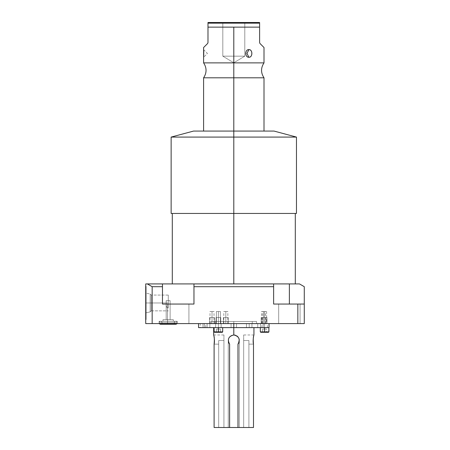 <?xml version="1.0" encoding="UTF-8"?>
<svg xmlns="http://www.w3.org/2000/svg" width="450" height="450" viewBox="0 0 450 450"><rect width="100%" height="100%" fill="white"/><g stroke="black" fill="none" stroke-linecap="round" stroke-linejoin="round"><path stroke-width="0.34" stroke-dasharray="2.25 1.69" d="M264.611 327.617L261.872 327.617L264.611 327.617L264.611 323.589L261.872 323.589L264.611 323.589L264.611 327.617L267.351 327.617L264.611 327.617L264.611 323.589L267.351 323.589L264.611 323.589L264.611 327.617C261.09 327.617 261.09 327.617 264.611 327.617C268.127 327.617 268.127 327.617 264.611 327.617C270.118 327.617 270.118 327.617 264.611 327.617C259.099 327.617 259.099 327.617 264.611 327.617L268.898 327.617L264.611 327.617L264.611 331.886L268.898 331.886L264.611 331.886L264.611 327.617L260.319 327.617L264.611 327.617M218.396 327.617L215.657 327.617L218.396 327.617L218.396 323.589L215.657 323.589L218.396 323.589L218.396 327.617L221.136 327.617L218.396 327.617L218.396 323.589L221.136 323.589L218.396 323.589L218.396 327.617L215.657 327.617L218.396 327.617L218.396 323.589L215.657 323.589L218.396 323.589L218.396 327.617L221.136 327.617L218.396 327.617L218.396 323.589L221.136 323.589L218.396 323.589L218.396 327.617C214.875 327.617 214.875 327.617 218.396 327.617C221.912 327.617 221.912 327.617 218.396 327.617C214.875 327.617 214.875 327.617 218.396 327.617C221.912 327.617 221.912 327.617 218.396 327.617C223.903 327.617 223.903 327.617 218.396 327.617C212.884 327.617 212.884 327.617 218.396 327.617C223.903 327.617 223.903 327.617 218.396 327.617C212.884 327.617 212.884 327.617 218.396 327.617L222.683 327.617L218.396 327.617L218.396 331.886L222.683 331.886L218.396 331.886L218.396 327.617L214.104 327.617L218.396 327.617L218.396 331.886L214.104 331.886L218.396 331.886L218.396 327.617L222.683 327.617L218.396 327.617L218.396 331.886L222.683 331.886L218.396 331.886L218.396 327.617L214.104 327.617L218.396 327.617M264.611 311.507L264.611 323.589L262.597 323.589L264.611 323.589L264.611 311.507L262.597 311.507L266.625 311.507L264.611 311.507L264.611 323.589L264.611 311.507C262.024 311.507 262.024 311.507 264.611 311.507C267.199 311.507 267.199 311.507 264.611 311.507M264.611 323.589L266.625 323.589L264.611 323.589C261.09 323.589 261.09 323.589 264.611 323.589C268.127 323.589 268.127 323.589 264.611 323.589C262.024 323.589 262.024 323.589 264.611 323.589C267.199 323.589 267.199 323.589 264.611 323.589M218.396 311.507L218.396 323.589L216.382 323.589L218.396 323.589L218.396 311.507L216.382 311.507L220.41 311.507L218.396 311.507L218.396 323.589L218.396 311.507L218.396 323.589L220.41 323.589L216.382 323.589L218.396 323.589L218.396 311.507L216.382 311.507L220.41 311.507L218.396 311.507L218.396 323.589L218.396 311.507C215.809 311.507 215.809 311.507 218.396 311.507C220.984 311.507 220.984 311.507 218.396 311.507C215.809 311.507 215.809 311.507 218.396 311.507C220.984 311.507 220.984 311.507 218.396 311.507M218.396 323.589L220.41 323.589L218.396 323.589C214.875 323.589 214.875 323.589 218.396 323.589C221.912 323.589 221.912 323.589 218.396 323.589C215.809 323.589 215.809 323.589 218.396 323.589C220.984 323.589 220.984 323.589 218.396 323.589C214.875 323.589 214.875 323.589 218.396 323.589C221.912 323.589 221.912 323.589 218.396 323.589C215.809 323.589 215.809 323.589 218.396 323.589C220.984 323.589 220.984 323.589 218.396 323.589M147.369 283.922L299.486 283.922L289.378 283.922L289.378 304.059L304.279 304.059L304.279 286.689L299.486 283.922L304.279 286.689L304.279 304.059L297.838 304.059L297.838 323.589L304.279 323.589L304.279 304.059L273.634 304.059L304.279 304.059L273.634 304.059L273.634 283.922L273.634 304.059L273.634 283.922L289.378 283.922L289.378 304.059L273.634 304.059L273.634 283.922L273.634 304.059L273.634 283.922L193.967 283.922L193.967 304.059L193.967 286.689L273.634 286.689L193.967 286.689L193.967 283.922L193.967 304.059L162.472 304.059L193.967 304.059L162.472 304.059L193.967 304.059L193.967 283.922L193.967 304.059L193.967 283.922L162.472 283.922L162.472 304.059L193.967 304.059L162.472 304.059L162.472 283.922L162.472 304.059L162.472 283.922L162.472 304.059L162.472 283.922L145.721 283.922L147.369 283.922L152.162 286.689L162.472 286.689L152.162 286.689L147.369 283.922M171.135 213.441L233.797 213.441L233.797 283.922L295.301 283.922L172.299 283.922L295.301 283.922L172.299 283.922L233.797 283.922L233.797 137.081L171.135 137.081L233.797 137.081L233.797 213.441L296.466 213.441M145.721 323.589L297.838 323.589L152.162 323.589L152.162 286.689L152.162 323.589L145.721 323.589L145.721 283.922L145.721 323.589M300.071 323.589L278.685 323.589L300.071 323.589L278.685 323.589L300.071 323.589L300.071 304.059L278.685 304.059L278.685 323.589L300.071 323.589L278.685 323.589L278.685 304.059L300.071 304.059L300.071 323.589L300.071 304.059L278.685 304.059L278.685 323.589L300.071 323.589L278.685 323.589L278.685 304.059L300.071 304.059L300.071 323.589M188.916 323.589L167.529 323.589L188.916 323.589L167.529 323.589L188.916 323.589L188.916 304.059L167.529 304.059L167.529 323.589L188.916 323.589L167.529 323.589L167.529 304.059L188.916 304.059L188.916 323.589L188.916 304.059L167.529 304.059L167.529 323.589L188.916 323.589L167.529 323.589L167.529 304.059L188.916 304.059L188.916 323.589M177.193 323.589L159.109 323.589L177.193 323.589L159.109 323.589L177.193 323.589L177.193 321.294L159.109 321.294L177.193 321.294L159.109 321.294L177.193 321.294L159.109 321.294L159.109 323.589L177.193 323.589L159.109 323.589L159.109 321.294L177.193 321.294L177.193 322.768L159.109 322.768L177.193 322.768L177.193 323.589L177.193 321.294L159.109 321.294L159.109 323.589L177.193 323.589L159.109 323.589L159.109 321.294L177.193 321.294L177.193 322.768L159.109 322.768L177.193 322.768L177.193 323.589M198.562 327.617L233.797 327.617C237.319 327.617 237.319 327.617 233.797 327.617C230.282 327.617 230.282 327.617 233.797 327.617C237.319 327.617 237.319 327.617 233.797 327.617C230.282 327.617 230.282 327.617 233.797 327.617L269.038 327.617L233.797 327.617L233.797 323.589L269.038 323.589L198.562 323.589L269.038 323.589L233.797 323.589L233.797 327.617L269.038 327.617M145.721 302.974L145.721 286.358L145.721 319.584L145.721 286.358L145.721 319.584L145.721 286.358L145.721 302.974L146.121 302.974L146.121 293.164L146.121 302.974L150.171 302.974L150.171 294.024L150.171 302.974L151.222 302.974L151.222 295.076L151.222 302.974L166.191 302.974L166.252 300.673L168.272 300.673L168.272 307.952L168.272 295.076L168.272 302.974L146.121 302.974L146.121 286.358L146.121 302.974C146.121 315.568 146.121 315.568 146.121 302.974C146.121 290.374 146.121 290.374 146.121 302.974L146.121 286.358L145.721 319.584L145.721 302.974L150.171 302.974L150.171 294.024L150.171 302.974L151.222 302.974L151.222 295.076L151.222 310.866L151.222 302.974L168.272 302.974L168.272 307.952C166.68 307.918 165.982 306.259 166.191 302.974L151.222 302.974L151.222 310.866L151.222 302.974L150.171 302.974L150.171 311.918L150.171 302.974L150.171 311.918L150.171 302.974L146.121 302.974L146.121 319.584L145.721 286.358L145.721 302.974L146.121 302.974L146.121 293.164L146.121 302.974L150.171 302.974L150.171 294.024L150.171 302.974L151.222 302.974L151.222 295.076L151.222 302.974L168.272 302.974L168.272 307.952L168.272 295.076L168.272 300.673L166.252 300.673L166.191 302.974L146.121 302.974L146.121 286.358L146.121 302.974C146.121 315.568 146.121 315.568 146.121 302.974C146.121 290.374 146.121 290.374 146.121 302.974L146.121 286.358L145.721 319.584L145.721 302.974L150.171 302.974L150.171 294.024L150.171 302.974L151.222 302.974L151.222 295.076L151.222 310.866L151.222 302.974L166.191 302.974C165.966 306.219 166.657 307.879 168.272 307.952L168.272 302.974L151.222 302.974L151.222 310.866L151.222 302.974L150.171 302.974L150.171 311.918L150.171 302.974L150.171 311.918L150.171 302.974L146.121 302.974L146.121 319.584L146.121 302.974L145.721 302.974M167.529 304.059L188.916 304.059L167.529 304.059M278.685 304.059L300.071 304.059L278.685 304.059M162.996 321.294L173.306 321.294L162.996 321.294L173.306 321.294L162.996 321.294L162.996 319.686L173.306 319.686L162.996 319.686L173.306 319.686L162.996 319.686L173.306 319.686L173.306 321.294L162.996 321.294L173.306 321.294L173.306 319.686L162.996 319.686L162.996 321.294L162.996 319.686L173.306 319.686L173.306 321.294L162.996 321.294L173.306 321.294L173.306 319.686L162.996 319.686L162.996 321.294M166.179 319.686L170.128 319.686L166.179 319.686L170.128 319.686L166.179 319.686L166.179 300.673L170.128 300.673L166.179 300.673L170.128 300.673L166.179 300.673L170.128 300.673L170.128 319.686L166.179 319.686L170.128 319.686L170.128 300.673L168.272 300.673L168.272 307.952C166.657 307.879 165.966 306.219 166.191 302.974L166.179 319.686L166.191 302.974C165.982 306.259 166.68 307.918 168.272 307.952L168.272 300.673L170.128 300.673L170.128 319.686L166.179 319.686L170.128 319.686L170.128 300.673L166.179 300.673L166.179 319.686M177.193 322.768L159.109 322.768A1.468 1.468 0 0 1 160.583 321.294A1.468 1.468 0 0 1 162.051 322.768L174.257 322.768A1.468 1.468 0 0 1 175.725 321.294A1.468 1.468 0 0 1 176.94 323.589A1.468 1.468 0 0 0 175.725 321.294A1.468 1.468 0 0 0 174.257 322.768L162.051 322.768A1.468 1.468 0 0 1 160.583 324.236A1.468 1.468 0 0 0 162.051 322.768A1.468 1.468 0 0 0 160.583 321.294A1.468 1.468 0 0 0 159.109 322.768L177.193 322.768L159.109 322.768A1.468 1.468 0 0 0 159.368 323.589A1.468 1.468 0 0 1 160.583 321.294A1.468 1.468 0 0 1 162.051 322.768L174.257 322.768A1.468 1.468 0 0 0 175.725 324.236A1.468 1.468 0 0 1 174.257 322.768A1.468 1.468 0 0 1 175.725 321.294A1.468 1.468 0 0 1 176.94 323.589A1.468 1.468 0 0 0 175.725 321.294A1.468 1.468 0 0 0 174.257 322.768L162.051 322.768A1.468 1.468 0 0 1 160.583 324.236A1.468 1.468 0 0 1 159.109 322.768L177.193 322.768M160.583 324.236L175.725 324.236L160.583 324.236A1.468 1.468 0 0 0 162.051 322.768L174.257 322.768A1.468 1.468 0 0 0 175.725 324.236A1.468 1.468 0 0 1 174.257 322.768L162.051 322.768A1.468 1.468 0 0 0 160.583 321.294A1.468 1.468 0 0 0 159.368 323.589M297.838 323.589L304.279 323.589L304.279 304.059L297.838 304.059L297.838 323.589M274.072 131.079L233.797 131.079L233.797 137.081L296.466 137.081L233.797 137.081L233.797 131.079L203.597 131.079L274.072 131.079L193.528 131.079M233.797 213.441L295.301 213.441M233.797 131.079L233.797 77.811L264.004 77.811L233.797 77.811L233.797 131.079L264.004 131.079L203.597 131.079M233.797 77.811L233.797 62.882L264.004 62.882L233.797 62.882L233.797 77.811L203.597 77.811L233.797 77.811M259.616 27.129L233.797 27.129L233.797 62.882L233.797 27.129L207.984 27.129L207.984 42.637L207.984 22.5L259.616 22.5L259.616 42.637L259.616 23.164L207.984 23.164L207.984 27.129L259.616 27.129M264.004 47.526L259.971 43.492M248.901 57.257C244.783 57.583 244.772 49.286 248.901 49.607C252.793 49.281 252.804 57.578 248.901 57.257C244.721 57.369 244.721 49.494 248.901 49.607L246.988 53.432L248.901 57.257L246.988 53.432L248.901 49.607C252.844 49.494 252.849 57.369 248.901 57.257M244.794 22.5L222.806 22.5L244.794 22.5L222.806 22.5L222.806 56.166L233.797 62.775L244.794 56.166L222.806 56.166L244.794 56.166L244.794 22.5L244.794 56.166L233.797 62.775L222.806 56.166L244.794 56.166L222.806 56.166L222.806 22.5L244.794 22.5M203.597 62.882L233.797 62.882L203.597 62.882M207.63 43.492L203.597 47.526M203.749 51.435L203.737 55.631M259.616 22.5L207.984 22.5L207.984 23.164L259.616 23.164L259.616 22.5M203.597 49.607L207.422 53.432L203.597 57.257L207.422 53.432L203.597 49.607M203.614 49.787L203.681 50.507M203.732 51.103L203.681 56.357M203.664 56.571L203.597 57.257M233.797 327.617L233.797 323.589L231.064 323.589L233.797 323.589L233.797 327.617L236.537 327.617L233.797 327.617L233.797 323.589L236.537 323.589L233.797 323.589L233.797 327.617L231.064 327.617L233.797 327.617L233.797 323.589L231.064 323.589L233.797 323.589L233.797 327.617L236.537 327.617L233.797 327.617L233.797 323.589L233.797 327.617L213.66 327.617L233.797 327.617L233.797 334.969L233.797 327.617L213.66 327.617M209.857 327.617L209.857 323.589L207.118 323.589L207.118 327.617L207.118 323.589L204.379 323.589L209.857 323.589L209.857 327.617L207.118 327.617L207.118 323.589L209.857 323.589L207.118 323.589L207.118 327.617L204.379 327.617L207.118 327.617L207.118 323.589L204.379 323.589L207.118 323.589L207.118 327.617L209.857 327.617L207.118 327.617L207.118 323.589L207.118 327.617L204.379 327.617L207.118 327.617C210.634 327.617 210.634 327.617 207.118 327.617C203.602 327.617 203.602 327.617 207.118 327.617C210.634 327.617 210.634 327.617 207.118 327.617C203.602 327.617 203.602 327.617 207.118 327.617L202.989 327.617C199.474 327.617 199.474 327.617 202.989 327.617C206.511 327.617 206.511 327.617 202.989 327.617L200.25 327.617L200.25 323.589L202.989 323.589L200.25 323.589M260.483 327.617C256.967 327.617 256.967 327.617 260.483 327.617C263.998 327.617 263.998 327.617 260.483 327.617C256.967 327.617 256.967 327.617 260.483 327.617C263.998 327.617 263.998 327.617 260.483 327.617L257.743 327.617L260.483 327.617L260.483 323.589L257.743 323.589L260.483 323.589L260.483 327.617L263.222 327.617L260.483 327.617L260.483 323.589L263.222 323.589L260.483 323.589L260.483 327.617L257.743 327.617L260.483 327.617L260.483 323.589L257.743 323.589L260.483 323.589L260.483 327.617L263.222 327.617L260.483 327.617L260.483 323.589L263.222 323.589L260.483 323.589L260.483 327.617M249.204 327.617C245.689 327.617 245.689 327.617 249.204 327.617C252.72 327.617 252.72 327.617 249.204 327.617C245.689 327.617 245.689 327.617 249.204 327.617C252.72 327.617 252.72 327.617 249.204 327.617L246.465 327.617L249.204 327.617L249.204 323.589L246.465 323.589L249.204 323.589L249.204 327.617L251.944 327.617L249.204 327.617L249.204 323.589L251.944 323.589L249.204 323.589L249.204 327.617L246.465 327.617L249.204 327.617L249.204 323.589L246.465 323.589L249.204 323.589L249.204 327.617L251.944 327.617L249.204 327.617L249.204 323.589L251.944 323.589L249.204 323.589L249.204 327.617M253.496 344.132C253.074 339.812 253.215 336.774 253.918 335.031C254.042 334.018 252.489 340.571 253.496 344.132C253.074 339.812 253.215 336.774 253.918 335.031C254.042 334.018 252.489 340.571 253.496 344.132L248.901 344.132L253.496 344.132L248.901 344.132L248.901 427.5L253.496 427.5L253.496 344.132L253.496 427.5L237.988 427.5L253.496 427.5L243.669 427.5L253.496 427.5L248.901 427.5L248.901 344.132L253.496 344.132M235.344 335.188L236.784 335.846L235.344 335.188M237.982 336.876L238.843 338.22L237.982 336.876M239.282 339.722L237.988 344.132L237.988 427.5L239.338 427.5L214.104 427.5L229.612 427.5L228.263 427.5L229.612 427.5L229.612 344.132C227.154 339.322 228.549 336.268 233.797 334.969C228.549 336.268 227.154 339.322 229.612 344.132L229.612 427.5L229.612 344.132L229.612 427.5L228.263 427.5L228.263 340.509A5.535 5.535 0 0 1 233.797 334.969A5.535 5.535 0 0 1 239.338 340.509L239.338 427.5L228.263 427.5L228.263 340.509A5.535 5.535 0 0 0 229.612 344.132L229.612 427.5L229.612 344.132A5.535 5.535 0 0 1 228.263 340.509L228.263 427.5L228.263 340.509L228.263 427.5L229.612 427.5L228.263 427.5L228.263 340.509A5.535 5.535 0 0 1 233.797 334.969A5.535 5.535 0 0 1 239.338 340.509A5.535 5.535 0 0 0 233.797 334.969A5.535 5.535 0 0 0 228.263 340.509L228.263 427.5L228.263 340.509A5.535 5.535 0 0 1 233.797 334.969A5.535 5.535 0 0 1 239.338 340.509L239.338 427.5L237.988 427.5L237.988 344.132A5.535 5.535 0 0 0 239.338 340.509L239.338 427.5L239.338 340.509A5.535 5.535 0 0 1 239.293 341.196A5.535 5.535 0 0 0 239.338 340.509L239.338 427.5L239.338 340.509A5.535 5.535 0 0 1 237.988 344.132L237.988 427.5L237.988 344.132L237.988 427.5L239.338 427.5L239.338 340.509L239.338 427.5L237.988 427.5L237.988 344.132L239.282 339.722M214.104 344.132C214.526 339.812 214.386 336.774 213.683 335.031C213.559 334.018 215.111 340.571 214.104 344.132L214.104 427.5L214.104 344.132C214.526 339.812 214.386 336.774 213.683 335.031C213.559 334.018 215.111 340.571 214.104 344.132L218.694 344.132L214.104 344.132L218.694 344.132L218.694 340.509L218.694 427.5L214.104 427.5L218.694 427.5L218.694 344.132L214.104 344.132M233.797 323.589L236.537 323.589L233.797 323.589C230.282 323.589 230.282 323.589 233.797 323.589C237.319 323.589 237.319 323.589 233.797 323.589C230.282 323.589 230.282 323.589 233.797 323.589C237.319 323.589 237.319 323.589 233.797 323.589L233.797 321.497L252.264 321.497L233.797 321.497L233.797 323.589L252.264 323.589L233.797 323.589L233.797 321.497L256.556 321.497L211.044 321.497L256.556 321.497L233.797 321.497L233.797 323.589L256.556 323.589L211.044 323.589L256.556 323.589L215.336 323.589L233.797 323.589L215.336 323.589L233.797 323.589L233.797 321.497L233.797 323.589L211.044 323.589L233.797 323.589L233.797 321.497L215.336 321.497L233.797 321.497L233.797 323.589M202.989 327.617L202.989 323.589L202.989 327.617L205.729 327.617L202.989 327.617L202.989 323.589L205.729 323.589L202.989 323.589L202.989 327.617M239.282 341.303A5.535 5.535 0 0 1 238.838 342.81A5.535 5.535 0 0 0 239.282 341.303M228.763 342.804A5.535 5.535 0 0 1 228.319 341.297A5.535 5.535 0 0 0 228.763 342.804M228.296 341.134A5.535 5.535 0 0 1 228.263 340.509A5.535 5.535 0 0 0 228.296 341.134M223.931 427.5L223.931 340.509C223.931 333.394 223.931 333.394 223.931 340.509L223.931 427.5L223.931 334.969L223.931 340.509L218.694 340.509L223.931 340.509L218.694 340.509L218.694 427.5L218.694 340.509L218.694 427.5L218.694 340.509L218.694 427.5L223.931 427.5L218.694 427.5L218.694 340.509L223.931 340.509L223.931 427.5M243.669 427.5L243.669 340.509C243.669 333.394 243.669 333.394 243.669 340.509L243.669 427.5L243.669 334.969L243.669 340.509L248.901 340.509L243.669 340.509L248.901 340.509L248.901 427.5L248.901 340.509L248.901 427.5L248.901 340.509L248.901 427.5L243.669 427.5L248.901 427.5L248.901 340.509L243.669 340.509L243.669 427.5M214.104 327.617L214.104 331.886L218.396 331.886L218.396 332.291L218.396 331.886L214.104 331.886L214.509 332.291L218.396 332.291L218.396 331.886L218.396 332.291L214.509 332.291L218.396 332.291L218.396 329.068L216.411 329.068L220.376 329.068L216.411 329.068L218.396 329.068L216.411 329.068L216.411 332.291L218.396 332.291C223.386 332.291 223.386 332.291 218.396 332.291C213.401 332.291 213.401 332.291 218.396 332.291L222.283 332.291L218.396 332.291L218.396 331.886L218.396 332.291L222.283 332.291L222.683 331.886L214.104 331.886L222.683 331.886L222.683 327.617M260.724 332.291L264.611 332.291L264.611 331.886L260.319 331.886L264.611 331.886L264.611 329.068L262.626 329.068L262.626 332.291L266.591 332.291L264.611 332.291L266.591 332.291L266.591 329.068L262.626 329.068L266.591 329.068L264.611 329.068L264.611 332.291L262.626 332.291L268.498 332.291M264.611 332.291L262.626 332.291L264.611 332.291L264.611 329.068L264.611 332.291M262.626 332.291L262.626 329.068L262.626 332.291L262.626 329.068L266.591 329.068L266.591 332.291M216.411 332.291L216.411 329.068L218.396 329.068L218.396 332.291L216.411 332.291L216.411 329.068L216.411 332.291L218.396 332.291L216.411 332.291L216.411 329.068L216.411 332.291L216.411 329.068L218.396 329.068L218.396 332.291L218.396 329.068L220.376 329.068L220.376 332.291L220.376 329.068L220.376 332.291L220.376 329.068L218.396 329.068L218.396 332.291L220.376 332.291L218.396 332.291L218.396 329.068L220.376 329.068L220.376 332.291L220.376 329.068L220.376 332.291L220.376 329.068L218.396 329.068L218.396 331.886L218.396 329.068L216.411 329.068L216.411 332.291L220.376 332.291M260.483 323.589C256.967 323.589 256.967 323.589 260.483 323.589C263.998 323.589 263.998 323.589 260.483 323.589C256.967 323.589 256.967 323.589 260.483 323.589C263.998 323.589 263.998 323.589 260.483 323.589M249.204 323.589C245.689 323.589 245.689 323.589 249.204 323.589C252.72 323.589 252.72 323.589 249.204 323.589C245.689 323.589 245.689 323.589 249.204 323.589C252.72 323.589 252.72 323.589 249.204 323.589M207.118 323.589C203.602 323.589 203.602 323.589 207.118 323.589C210.634 323.589 210.634 323.589 207.118 323.589C203.602 323.589 203.602 323.589 207.118 323.589C210.634 323.589 210.634 323.589 207.118 323.589M202.989 323.589C199.474 323.589 199.474 323.589 202.989 323.589C206.511 323.589 206.511 323.589 202.989 323.589M263.559 323.589C260.972 323.589 260.972 323.589 263.559 323.589C266.147 323.589 266.147 323.589 263.559 323.589L261.546 323.589L263.559 323.589L263.559 311.507C260.972 311.507 260.972 311.507 263.559 311.507C266.147 311.507 266.147 311.507 263.559 311.507L261.546 311.507L263.559 311.507L263.559 323.589L265.573 323.589L263.559 323.589L263.559 311.507L265.573 311.507L263.559 311.507L263.559 323.589M212.012 323.589C209.43 323.589 209.43 323.589 212.012 323.589C214.599 323.589 214.599 323.589 212.012 323.589L209.998 323.589L212.012 323.589L212.012 311.507C209.43 311.507 209.43 311.507 212.012 311.507C214.599 311.507 214.599 311.507 212.012 311.507L209.998 311.507L212.012 311.507L212.012 323.589L214.026 323.589L212.012 323.589L212.012 311.507L214.026 311.507L212.012 311.507L212.012 323.589M225.827 323.589C223.239 323.589 223.239 323.589 225.827 323.589C228.414 323.589 228.414 323.589 225.827 323.589L223.813 323.589L225.827 323.589L225.827 311.507C223.239 311.507 223.239 311.507 225.827 311.507C228.414 311.507 228.414 311.507 225.827 311.507L223.813 311.507L225.827 311.507L225.827 323.589L227.841 323.589L225.827 323.589L225.827 311.507L227.841 311.507L225.827 311.507L225.827 323.589M233.797 321.497L211.044 321.497L233.797 321.497M209.638 323.589L214.391 323.589L214.391 317.548L209.638 317.548L209.638 323.589L209.638 317.548L214.391 317.548L214.391 323.589L209.638 323.589M214.391 317.548L209.638 317.548L214.391 317.548M209.998 317.548L214.026 317.548L209.998 317.548M216.017 323.589L220.77 323.589L220.77 317.548L216.017 317.548L216.017 323.589L216.017 317.548L220.77 317.548L220.77 323.589L216.017 323.589L220.77 323.589L220.77 317.548L216.017 317.548L220.77 317.548L216.017 317.548L216.017 323.589L216.017 317.548L220.77 317.548L220.77 323.589L216.017 323.589M216.382 317.548L220.41 317.548L216.382 317.548M261.186 323.589L265.939 323.589L265.939 317.548L261.186 317.548L261.186 323.589L261.186 317.548L265.939 317.548L265.939 323.589L261.186 323.589M265.939 317.548L261.186 317.548L265.939 317.548M261.546 317.548L265.573 317.548L261.546 317.548M262.232 323.589L266.985 323.589L266.985 317.548L262.232 317.548L262.232 323.589L262.232 317.548L266.985 317.548L266.985 323.589L262.232 323.589M266.985 317.548L262.232 317.548L266.985 317.548M262.597 317.548L266.625 317.548L262.597 317.548M223.447 323.589L228.201 323.589L228.201 317.548L223.447 317.548L223.447 323.589L223.447 317.548L228.201 317.548L228.201 323.589L223.447 323.589M228.201 317.548L223.447 317.548L228.201 317.548M223.813 317.548L227.841 317.548L223.813 317.548M220.77 317.548L216.017 317.548L220.77 317.548M261.872 327.617L261.872 323.589M267.351 327.617L267.351 323.589M215.657 327.617L215.657 323.589L215.657 327.617M221.136 327.617L221.136 323.589L221.136 327.617M262.597 323.589L262.597 311.507M266.625 311.507L266.625 323.589M216.382 323.589L216.382 311.507L216.382 323.589M220.41 311.507L220.41 323.589L220.41 311.507M168.272 295.076L151.222 295.076L168.272 295.076M150.171 294.024L151.222 295.076L150.171 294.024L146.121 293.164L150.171 294.024M145.721 286.358L146.121 286.358L145.721 286.358M151.222 310.866L168.272 310.866L151.222 310.866L150.171 311.918L146.121 312.778L150.171 311.918L151.222 310.866M145.721 319.584L146.121 319.584L145.721 319.584M175.725 321.294L160.583 321.294L175.725 321.294M257.743 327.617L257.743 323.589L257.743 327.617M263.222 327.617L263.222 323.589L263.222 327.617M246.465 327.617L246.465 323.589L246.465 327.617M251.944 327.617L251.944 323.589L251.944 327.617M231.064 327.617L231.064 323.589L231.064 327.617M236.537 327.617L236.537 323.589L236.537 327.617M204.379 327.617L204.379 323.589L204.379 327.617M205.729 327.617L205.729 323.589M213.666 334.969L223.931 334.969M253.935 334.969L243.669 334.969M261.546 323.589L261.546 311.507M265.573 323.589L265.573 311.507M209.998 323.589L209.998 311.507M214.026 323.589L214.026 311.507M223.813 323.589L223.813 311.507M227.841 323.589L227.841 311.507M252.264 321.497L252.264 323.589M256.556 321.497L256.556 323.589M215.336 323.589L215.336 321.497M211.044 323.589L211.044 321.497"/><path stroke-width="0.67" d="M299.486 283.922L145.721 283.922L147.369 283.922L152.162 286.689L152.162 323.589L145.721 323.589L145.721 283.922L145.721 323.589L297.838 323.589L152.162 323.589L152.162 286.689L147.369 283.922L162.472 283.922L162.472 286.689L152.162 286.689L162.472 286.689L162.472 283.922L193.967 283.922L193.967 304.059L162.472 304.059L162.472 286.689L162.472 304.059L193.967 304.059L193.967 283.922L273.634 283.922L273.634 286.689L193.967 286.689L273.634 286.689L273.634 283.922L299.486 283.922L304.279 286.689L304.279 323.589L297.838 323.589L297.838 304.059L273.634 304.059L273.634 286.689L273.634 304.059L304.279 304.059L304.279 323.589L297.838 323.589L297.838 304.059L304.279 304.059L304.279 286.689L299.486 283.922M289.378 304.059L289.378 283.922L289.378 304.059M176.94 323.589A1.468 1.468 0 0 1 175.725 324.236L175.725 324.236A1.468 1.468 0 0 0 176.94 323.589A1.468 1.468 0 0 1 175.725 324.236L175.725 324.236A1.468 1.468 0 0 0 176.94 323.589M160.583 324.236A1.468 1.468 0 0 1 159.368 323.589A1.468 1.468 0 0 0 160.583 324.236L175.725 324.236L160.583 324.236A1.468 1.468 0 0 1 159.368 323.589M207.63 43.492L207.984 42.637L207.984 27.129L207.984 42.637L207.63 43.492C202.292 48.831 202.292 48.831 207.63 43.492L207.984 42.637L207.63 43.492L203.597 47.526L203.597 62.882L233.797 62.882L233.797 27.129L233.797 62.882L203.597 62.882C206.854 67.86 206.854 72.832 203.597 77.811L233.797 77.811L233.797 62.882L264.004 62.882L233.797 62.882L233.797 77.811L203.597 77.811L203.597 131.079L233.797 131.079L233.797 213.441L171.135 213.441L171.135 137.081L296.466 137.081L171.135 137.081L193.528 131.079L274.072 131.079L296.466 137.081L296.466 213.441L233.797 213.441L233.797 77.811L264.004 77.811L233.797 77.811L233.797 131.079M295.301 283.922L295.301 213.441L233.797 213.441L233.797 283.922L233.797 213.441M259.971 43.492C265.309 48.831 265.309 48.831 259.971 43.492L259.616 42.637L259.971 43.492L259.616 42.637L259.616 22.5L207.984 22.5L207.984 27.129L259.616 27.129L259.616 42.637L259.971 43.492L264.004 47.526L264.004 62.882C260.747 67.86 260.747 72.832 264.004 77.811L264.004 131.079M248.901 57.257C252.793 57.583 252.804 49.286 248.901 49.607C244.783 49.281 244.772 57.578 248.901 57.257C252.844 57.369 252.849 49.494 248.901 49.607L246.988 53.432L248.901 57.257L246.988 53.432L248.901 49.607C244.721 49.494 244.721 57.369 248.901 57.257M259.616 27.129L207.984 27.129L207.984 23.164L259.616 23.164L259.616 27.129M259.616 23.164L207.984 23.164L207.984 22.5L259.616 22.5L259.616 23.164M203.737 55.631L203.749 51.435M203.681 50.507L203.732 51.103M269.038 323.589L269.038 327.617L233.797 327.617L233.797 323.589L233.797 327.617L198.562 327.617L198.562 323.589M213.66 334.969L213.66 327.617L209.857 327.617M200.25 327.617L233.797 327.617L233.797 334.969L233.797 327.617M253.496 344.132C253.074 339.812 253.215 336.774 253.918 335.031C254.042 334.018 252.489 340.571 253.496 344.132L253.496 427.5L237.988 427.5L237.988 344.132C240.446 339.322 239.051 336.268 233.797 334.969C228.549 336.262 227.154 339.317 229.612 344.132L229.612 427.5L253.496 427.5L253.496 344.132C253.074 339.812 253.215 336.774 253.918 335.031C254.042 334.018 252.489 340.571 253.496 344.132M233.826 334.969L235.344 335.188L233.826 334.969M236.784 335.846L237.982 336.876L236.784 335.846M238.843 338.22L239.282 339.722L238.843 338.22M214.104 427.5L229.612 427.5L214.104 427.5L214.104 344.132C214.526 339.812 214.386 336.774 213.683 335.031C213.559 334.018 215.111 340.571 214.104 344.132C214.526 339.812 214.386 336.774 213.683 335.031C213.559 334.018 215.111 340.571 214.104 344.132L214.104 427.5M229.612 427.5L237.988 427.5L237.988 344.132C240.446 339.322 239.051 336.268 233.797 334.969C228.549 336.262 227.154 339.317 229.612 344.132A5.535 5.535 0 0 1 228.763 342.804A5.535 5.535 0 0 0 229.612 344.132L229.612 427.5M238.838 342.81A5.535 5.535 0 0 1 237.988 344.132A5.535 5.535 0 0 0 238.838 342.81M220.376 332.291L216.411 332.291M266.591 332.291L262.626 332.291M260.319 327.617L260.319 331.886L260.724 332.291L264.611 332.291L264.611 331.886L264.611 332.291L264.611 331.886L264.611 332.291L268.498 332.291L268.898 331.886L264.611 331.886L264.611 327.617L264.611 331.886L260.319 331.886L268.898 331.886L268.898 327.617M214.104 327.617L214.104 331.886L214.509 332.291L218.396 332.291L218.396 331.886L218.396 332.291L218.396 331.886L218.396 332.291L222.283 332.291L222.683 331.886L218.396 331.886L218.396 327.617L218.396 331.886L214.104 331.886L222.683 331.886L222.683 327.617M175.354 324.236L175.725 324.236M172.299 283.922L172.299 213.441M253.935 334.969L253.935 327.617"/></g></svg>
